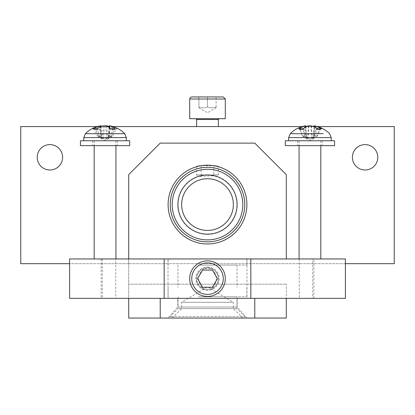 <?xml version="1.0" encoding="UTF-8"?>
<svg xmlns="http://www.w3.org/2000/svg" width="415" height="415" viewBox="0 0 415 415"><rect width="100%" height="100%" fill="white"/><g stroke="black" fill="none" stroke-linecap="round" stroke-linejoin="round"><path stroke-width="0.31" stroke-dasharray="2.08 1.56" d="M80.437 140.758L129.688 140.758M118.213 140.758L83.789 140.758L118.213 140.758M115.697 140.758L92.69 140.758L115.697 140.758M115.697 145.644L92.69 145.644L115.697 145.644M129.688 145.644L80.437 145.644M285.312 140.758L334.563 140.758M324.203 140.758L288.664 140.758L324.203 140.758M320.572 140.758L297.565 140.758L320.572 140.758M320.572 145.644L297.565 145.644L320.572 145.644M334.563 145.644L285.312 145.644M111.785 140.758L94.189 140.758L111.785 140.758M98.339 258.955L115.935 258.955L98.339 258.955M113.259 298.354L96.866 298.354L113.259 298.354M96.264 128.982L96.711 128.832L97.463 129.48L99.517 136.027L102.567 138.237C104.066 139.222 105.42 139.222 106.624 138.237L108.901 136.027L111.645 136.027L114.182 129.48L114.914 128.832M111.204 128.982L110.862 128.832L110.297 129.48L108.901 136.027M111.645 136.027L108.74 138.237C107.646 139.222 107.807 139.222 109.228 138.237L112.766 136.027L110.613 136.027L112.662 129.48L113.419 128.832L113.86 128.982A27.66 20.812 82.4 0 0 109.093 126.518M109.301 125.797L109.851 125.895A27.66 22.452 -81.4 0 1 117.066 128.982L116.605 128.832L115.718 129.48L112.766 136.027M117.066 128.982L113.86 128.982M110.613 136.027L107.563 138.237C106.058 139.222 104.705 139.222 103.501 138.237L101.224 136.027L98.485 136.027L95.943 129.48L95.217 128.832L94.848 128.982A27.66 18.058 83.4 0 1 100.57 125.895L100.969 125.787M105.062 125.797L104.383 125.895A27.66 15.967 -83.9 0 0 98.92 128.982L99.268 128.832L99.828 129.48L101.224 136.027M93.525 128.832L94.407 129.48L97.359 136.027L99.517 136.027M85.381 133.697L124.744 133.697M98.485 136.027L101.385 138.237C102.484 139.222 102.318 139.222 100.902 138.237L97.359 136.027M101.037 126.518L102.043 138.994L105.062 140.602L108.087 138.994L109.021 127.343M100.57 125.895L101.385 138.237C102.484 139.222 102.318 139.222 100.902 138.237L100.321 126.783M109.441 127.613L108.74 138.237C107.646 139.222 107.807 139.222 109.228 138.237L109.851 125.895M110.463 298.354L99.662 298.354L110.463 298.354M317.231 140.758L299.065 140.758L317.231 140.758M302.644 258.955L320.811 258.955L302.644 258.955M318.134 298.354L301.741 298.354L318.134 298.354M321.054 128.832L320.204 129.48L317.356 136.027L313.984 138.237C312.651 139.222 312.578 139.222 313.776 138.237L316.884 136.027L314.295 136.027L315.893 129.48L316.51 128.832L316.889 128.982A27.66 17.472 83.5 0 0 310.944 125.895L309.938 125.787M314.062 125.781L314.544 125.895A27.66 19.443 -83 0 1 320.733 128.982L320.333 128.832L319.555 129.48L316.884 136.027M314.295 136.027L311.779 138.237C310.482 139.222 309.123 139.222 307.697 138.237L304.854 136.027L302.514 136.027L299.666 129.48L298.821 128.832L298.385 128.982A27.66 21.305 82.1 0 1 305.207 125.895L305.788 125.787M305.891 126.7A27.66 19.521 -82.9 0 0 301.861 128.982L302.281 128.832L302.981 129.48L304.854 136.027M301.861 128.982L298.385 128.982M302.514 136.027L305.891 138.237C307.225 139.222 307.292 139.222 306.094 138.237L302.992 136.027L305.575 136.027L303.982 129.48L303.36 128.832L302.986 128.982M299.537 128.832L300.32 129.48L302.992 136.027M318.014 128.982L317.594 128.832L316.894 129.48L315.021 136.027L317.356 136.027M290.256 133.697L323.135 133.697M305.575 136.027L308.096 138.237C309.393 139.222 310.752 139.222 312.173 138.237L315.021 136.027M305.922 127.037L306.955 139.015L309.938 140.602L312.92 139.015L313.984 126.7M314.606 126.964L313.984 138.237C312.651 139.222 312.578 139.222 313.776 138.237L314.544 125.895M305.207 125.895L305.891 138.237C307.225 139.222 307.292 139.222 306.094 138.237L305.419 127.306M315.799 298.354L304.076 298.354L315.799 298.354M211.961 287.481L213.855 287.481C209.617 290.204 205.384 290.204 201.145 287.481L203.039 287.481C195.532 282.838 198.204 268.51 207.5 268.427C216.796 268.505 219.468 282.838 211.961 287.481L203.039 287.481M201.145 287.481A10.873 10.873 0 0 1 207.5 267.779A10.873 10.873 0 0 1 213.855 287.481L201.145 287.481M207.5 289.53A10.873 10.873 0 0 1 196.627 278.652A10.873 10.873 0 0 1 207.5 267.779A10.873 10.873 0 0 1 218.373 278.652A10.873 10.873 0 0 1 207.5 289.53M207.5 267.779C200.896 268.427 197.27 272.048 196.627 278.652C196.119 287.979 208.963 293.26 215.188 286.345C222.108 280.12 216.827 267.276 207.5 267.779A10.873 10.873 0 0 0 198.085 284.093A10.873 10.873 0 0 0 216.915 284.093A10.873 10.873 0 0 0 207.5 267.779A10.873 10.873 0 0 0 198.085 284.093A10.873 10.873 0 0 0 216.915 284.093A10.873 10.873 0 0 0 207.5 267.779M207.5 260.848A17.809 17.809 0 0 1 222.922 287.559A17.809 17.809 0 0 1 192.078 287.559A17.809 17.809 0 0 1 207.5 260.848M197.582 278.652L202.541 287.242L212.459 287.242L217.419 278.652L212.459 270.066L202.541 270.066L197.582 278.652M218.373 126.575L196.627 126.575L218.373 126.575M218.373 166.633C219.047 164.968 195.953 164.968 196.627 166.633C195.953 164.968 219.047 164.968 218.373 166.633L218.373 174.86L213.855 174.86L213.855 165.725L201.145 165.725L201.145 174.86L196.627 174.86L218.373 174.86L216.723 176.51L213.927 175.742L216.723 176.51M219.162 118.695L195.839 118.695L219.162 118.695M189.691 118.695L225.309 118.695M201.145 174.86L202.307 175.493L198.277 176.51L213.927 175.742L212.693 175.493L213.855 174.86M191.74 96.949L223.26 96.949M207.5 96.949L207.5 107.034C210.364 108.066 213.227 108.066 216.091 107.034C216.091 108.066 216.091 108.066 216.091 107.034C216.091 108.066 216.091 108.066 216.091 107.034C213.227 108.066 210.364 108.066 207.5 107.034L207.5 96.949L216.091 96.949L198.91 96.949L198.91 107.034C198.91 108.066 198.91 108.066 198.91 107.034C198.91 108.066 198.91 108.066 198.91 107.034L198.91 96.949M207.5 107.034C204.637 108.066 201.773 108.066 198.91 107.034C201.773 108.066 204.637 108.066 207.5 107.034M216.091 107.034L216.091 96.949L216.091 107.034M246.977 204.585A39.477 39.477 0 0 1 187.762 238.775A39.477 39.477 0 0 1 187.762 170.394A39.477 39.477 0 0 1 246.977 204.585A39.477 39.477 0 0 0 207.5 165.108A39.477 39.477 0 0 0 168.023 204.585A39.477 39.477 0 0 0 207.5 244.062A39.477 39.477 0 0 0 246.977 204.585M207.5 234.371A29.787 29.787 0 0 0 237.287 204.585A29.787 29.787 0 0 0 207.5 174.798A29.787 29.787 0 0 0 177.713 204.585A29.787 29.787 0 0 0 207.5 234.371M345.394 263.681L128.702 263.681L128.702 174.642L160.221 143.123L254.779 143.123L286.298 174.642L286.298 258.955M286.298 298.354L69.606 298.354L69.606 258.955L345.394 258.955L345.394 298.354L128.702 298.354L286.298 298.354L286.298 284.171L286.298 318.051L128.702 318.051L128.702 263.681L69.606 263.681M246.977 298.354L168.023 298.354L246.977 298.354L246.977 258.955L168.023 258.955L246.977 258.955M177.713 298.354L237.287 298.354L177.713 298.354L177.713 306.996L237.287 306.996L246.899 318.051L168.101 318.051L246.899 318.051M237.287 298.354L237.287 306.996L177.713 306.996L168.101 318.051M207.5 174.798A29.787 29.787 0 0 0 181.703 219.478A29.787 29.787 0 0 0 233.297 219.478A29.787 29.787 0 0 0 207.5 174.798M128.702 258.955L128.702 298.354M115.702 298.354L102.308 298.354L115.702 298.354L115.702 258.955L102.308 258.955L115.702 258.955M312.692 298.354L299.298 298.354L312.692 298.354L312.692 258.955L299.298 258.955L312.692 258.955M101.125 258.955L101.125 298.354M313.875 298.354L313.875 258.955M97.328 126.575L112.797 126.575M302.203 126.575L305.881 126.575M306.203 126.575L313.673 126.575M313.994 126.575L317.672 126.575M20.75 263.681L394.25 263.681L394.25 126.575L20.75 126.575L20.75 263.681M352.408 157.306A12.689 12.689 0 0 0 365.096 169.994A12.689 12.689 0 0 0 377.78 157.306A12.689 12.689 0 0 0 365.096 144.617A12.689 12.689 0 0 0 352.408 157.306M37.22 157.306A12.689 12.689 0 0 0 49.904 169.994A12.689 12.689 0 0 0 62.592 157.306A12.689 12.689 0 0 0 49.904 144.617A12.689 12.689 0 0 0 37.22 157.306M202.307 175.493A29.548 29.548 0 0 0 182.595 220.49A29.548 29.548 0 0 0 231.705 221.532A29.548 29.548 0 0 0 213.927 175.742A29.548 29.548 0 0 0 179.306 213.44A29.548 29.548 0 0 0 229.262 224.572A29.548 29.548 0 0 0 212.693 175.493M236.187 210.981A29.392 29.392 0 0 1 201.104 233.272A29.392 29.392 0 0 1 178.813 198.188A29.392 29.392 0 0 1 213.896 175.898A29.392 29.392 0 0 1 236.187 210.981M182.273 198.961A25.844 25.844 0 0 0 215.245 229.241A25.844 25.844 0 0 0 224.982 185.547A25.844 25.844 0 0 0 182.273 198.961M201.145 165.725A39.373 39.373 0 0 0 174.108 225.449A39.373 39.373 0 0 0 239.642 227.327A39.373 39.373 0 0 0 213.855 165.725M216.065 166.15A39.373 39.373 0 0 1 236.498 231.217A39.373 39.373 0 0 1 169.932 216.381A39.373 39.373 0 0 1 216.065 166.15A39.373 39.373 0 0 1 236.498 231.217A39.373 39.373 0 0 1 169.932 216.381A39.373 39.373 0 0 1 216.065 166.15A39.373 39.373 0 0 0 169.066 196.02A39.373 39.373 0 0 0 198.935 243.019A39.373 39.373 0 0 0 245.934 213.149A39.373 39.373 0 0 0 216.065 166.15M213.896 175.898A29.392 29.392 0 0 0 179.456 213.393A29.392 29.392 0 0 0 229.147 224.463A29.392 29.392 0 0 0 213.896 175.898M198.474 296.777L246.873 296.777L198.474 296.777M171.224 316.479L244.772 316.479L171.224 316.479M173.138 318.051L242.801 318.051L173.138 318.051M178.891 308.599L236.892 308.599L178.891 308.599M182.341 308.599L233.344 308.599L182.341 308.599M232.659 302.291L181.656 302.291L232.659 302.291M200.725 265.102L237.048 265.102L200.725 265.102M198.474 265.102L246.873 265.102L198.474 265.102M200.761 296.777L236.892 296.777L200.761 296.777M169.175 258.955L246.873 258.955L169.175 258.955M114.182 129.48L110.297 129.48M112.662 129.48L115.718 129.48M95.943 129.48L99.828 129.48M98.92 128.982L94.848 128.982M97.463 129.48L94.407 129.48M126.336 137.583L83.789 137.583M104.383 125.895L103.501 138.237M103.273 125.895L102.567 138.237M105.742 125.895L106.624 138.237M106.873 126.264L107.563 138.237M315.893 129.48L319.555 129.48M320.733 128.982L316.889 128.982M299.666 129.48L302.981 129.48M303.982 129.48L300.32 129.48M320.204 129.48L316.894 129.48M331.212 137.583L288.664 137.583M308.931 125.895L308.096 138.237M311.416 125.895L312.173 138.237M308.454 126.025L307.697 138.237M310.944 125.895L311.779 138.237M207.5 266.99A11.662 11.662 0 0 1 217.6 284.488A11.662 11.662 0 0 1 197.4 284.488A11.662 11.662 0 0 1 207.5 266.99M218.373 119.484L196.627 119.484M225.309 98.998L189.691 98.998M286.298 284.171L128.702 284.171L286.298 284.171M92.69 140.758L92.69 145.644M117.435 140.758L117.435 145.644M297.565 140.758L297.565 145.644M322.31 140.758L322.31 145.644M94.189 140.758L94.189 145.644M115.935 140.758L115.935 145.644M113.44 128.832L116.589 128.832M95.232 128.832L99.242 128.832M299.065 140.758L299.065 145.644M320.811 140.758L320.811 145.644M316.536 128.832L320.318 128.832M298.836 128.832L302.255 128.832M196.627 166.633L196.627 174.86L198.277 176.51M198.91 107.801L207.5 112.761L216.091 107.801M299.298 258.955L299.298 298.354M102.308 258.955L102.308 298.354M168.023 298.354L168.023 258.955M246.873 296.777L246.873 287.481M168.127 296.777L168.127 287.481M178.108 296.777L178.108 308.599L170.228 316.479L172.199 318.051L181.656 308.599L181.656 302.291L207.5 286.765L233.344 302.291L233.344 308.599L242.801 318.051L244.772 316.479L236.892 308.599L236.892 296.777M177.952 265.102L177.952 287.481M237.048 265.102L237.048 287.481M246.873 265.102L246.873 258.955M168.127 265.102L168.127 258.955"/><path stroke-width="0.62" d="M126.233 140.758L80.437 140.758L80.437 145.644L129.688 145.644L129.688 140.758L126.233 140.758M331.108 140.758L285.312 140.758L285.312 145.644L334.563 145.644L334.563 140.758L331.108 140.758M110.888 128.832L115.282 128.982A27.66 18.058 -83.4 0 0 109.555 125.895L109.301 125.797A27.66 27.66 0 0 1 124.744 133.697L85.381 133.697L83.789 137.583L126.336 137.583L126.336 140.758M101.037 126.518L100.969 125.787L100.274 125.895A27.66 22.452 81.4 0 0 93.059 128.982L96.685 128.832M93.059 128.982L96.264 128.982A27.66 20.812 -82.4 0 1 103.273 125.895L105.742 125.895A27.66 15.967 83.9 0 1 111.204 128.982L115.282 128.982M109.093 126.518A27.66 20.812 82.4 0 0 106.852 125.895L105.062 125.797M323.135 133.697L290.256 133.697A27.66 27.66 0 0 1 305.788 125.787L305.331 125.895A27.66 19.443 83 0 0 299.142 128.982L299.537 128.832M321.054 128.832L321.49 128.982A27.66 21.305 -82.1 0 0 314.669 125.895L314.062 125.781L313.984 126.7M299.142 128.982L302.986 128.982A27.66 17.472 -83.5 0 1 308.931 125.895L311.416 125.895A27.66 19.521 82.9 0 1 318.014 128.982L321.49 128.982M309.938 125.787L308.459 125.895A27.66 19.521 -82.9 0 0 305.891 126.7M207.5 260.848A17.809 17.809 0 0 0 192.078 287.559A17.809 17.809 0 0 0 222.922 287.559A17.809 17.809 0 0 0 207.5 260.848M202.541 270.066L212.459 270.066L217.419 278.652L212.459 287.242L202.541 287.242L197.582 278.652L202.541 270.066M196.627 126.575L196.627 119.484L218.373 119.484L218.373 126.575M218.373 119.484L219.162 118.695M225.309 118.695L189.691 118.695L189.691 98.998L225.309 98.998L225.309 118.695M225.309 98.998L223.26 96.949L191.74 96.949L190.283 97.556L189.691 98.998M198.91 96.949L207.5 96.949M207.5 165.186A39.399 39.399 0 0 1 241.618 224.282A39.399 39.399 0 0 1 173.382 224.282A39.399 39.399 0 0 1 207.5 165.186M128.702 258.955L128.702 174.642L160.221 143.123L254.779 143.123L286.298 174.642L286.298 258.955M128.702 298.354L128.702 318.051L160.221 318.051L160.221 298.354M160.221 318.051L286.298 318.051L286.298 298.354M254.779 298.354L254.779 318.051M250.836 298.354L345.394 298.354L345.394 258.955L69.606 258.955L69.606 298.354L250.836 298.354L250.836 258.955M164.164 298.354L164.164 258.955M317.672 126.575L394.25 126.575L394.25 263.681L345.394 263.681M69.606 263.681L20.75 263.681L20.75 126.575L97.328 126.575M112.797 126.575L302.203 126.575M305.881 126.575L306.203 126.575M313.673 126.575L313.994 126.575M62.592 157.306A12.689 12.689 0 0 1 43.559 168.293A12.689 12.689 0 0 1 43.559 146.319A12.689 12.689 0 0 1 62.592 157.306M377.78 157.306A12.689 12.689 0 0 1 358.752 168.293A12.689 12.689 0 0 1 358.752 146.319A12.689 12.689 0 0 1 377.78 157.306M243.88 212.693A37.272 37.272 0 0 1 182.289 232.037A37.272 37.272 0 0 1 196.331 169.024A37.272 37.272 0 0 1 243.88 212.693M241.955 212.262A35.301 35.301 0 0 1 183.622 230.584A35.301 35.301 0 0 1 196.923 170.907A35.301 35.301 0 0 1 241.955 212.262M232.727 210.208A25.844 25.844 0 0 0 213.123 179.358A25.844 25.844 0 0 0 182.273 198.961A25.844 25.844 0 0 0 201.877 229.811A25.844 25.844 0 0 0 232.727 210.208M100.274 125.895L100.321 126.783M109.555 125.895L109.441 127.613M106.852 125.895L106.873 126.264M290.256 133.697L288.664 137.583L331.212 137.583L331.212 140.758M305.331 125.895L305.419 127.306M314.669 125.895L314.606 126.964M207.5 262.892A15.76 15.76 0 0 1 221.148 286.532A15.76 15.76 0 0 1 193.852 286.532A15.76 15.76 0 0 1 207.5 262.892M94.189 145.644L94.189 258.955M115.935 145.644L115.935 258.955M124.744 133.697L126.336 137.583M100.824 125.797A27.66 27.66 0 0 0 85.386 133.697M83.789 137.583L83.789 140.758M109.155 125.787L109.021 127.343M299.065 145.644L299.065 258.955M320.811 145.644L320.811 258.955M303.334 128.832L299.557 128.832M321.039 128.832L317.62 128.832M314.088 125.787A27.66 27.66 0 0 1 329.619 133.697L331.212 137.583M288.664 137.583L288.664 140.758M305.808 125.781L305.922 127.037M196.627 119.484L195.839 118.695"/></g></svg>

